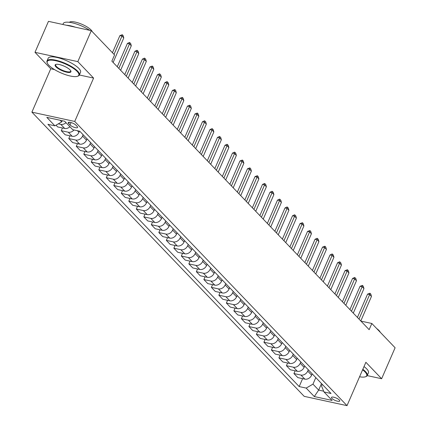 <?xml version="1.0" encoding="UTF-8"?>
<svg xmlns="http://www.w3.org/2000/svg" width="427" height="427" viewBox="0 0 427 427"><rect width="100%" height="100%" fill="white"/><g stroke="black" fill="none" stroke-linecap="round" stroke-linejoin="round"><path stroke-width="0.64" d="M339.321 400.008A4.516 1.302 -156.5 0 0 334.885 397.526A4.516 1.302 -156.5 0 0 331.475 397.404A4.516 1.302 -156.5 0 0 331.912 398.396A4.516 1.302 -156.5 0 0 336.353 400.878A4.516 1.302 -156.5 0 0 339.759 401.001A4.516 1.302 -156.5 0 0 339.321 400.008M31.897 112.141L304.184 396.341L347.018 405.65L74.73 121.449L31.897 112.141L50.749 68.774L54.533 69.596M79.374 74.992L93.588 78.082L77.826 61.632L34.993 52.324L50.749 68.774M34.993 52.324L48.459 21.35L91.298 30.659L77.826 61.632M91.298 30.659L114.564 54.939L111.869 61.136L369.147 329.671L371.837 323.479L360.943 321.109M68.688 123.558L70.007 124.935A4.377 1.26 -156.5 0 0 74.309 127.342A4.377 1.26 -156.5 0 0 77.607 127.459A4.377 1.26 -156.5 0 0 77.186 126.493L75.867 125.116A4.377 1.26 -156.5 0 0 71.565 122.714A4.377 1.26 -156.5 0 0 68.267 122.592A4.377 1.26 -156.5 0 0 68.688 123.558L69.259 122.245M60.148 120.265L61.691 121.876L54.907 125.826L47.904 124.3L299.178 386.568L302.62 378.648M54.907 125.826L46.799 117.366L64.632 121.236L72.734 129.696L79.742 131.217L331.016 393.486L324.008 391.965L332.115 400.425L314.283 396.555L306.18 388.095L299.178 386.568M367.22 375.605L381.637 378.733L395.103 347.759L371.837 323.479M381.637 378.733L365.875 362.283L347.018 405.65M93.588 78.082L74.73 121.449M324.008 391.965L321.531 386.003L322.252 384.348M321.51 383.569L318.67 390.097L323.687 391.185M62.198 120.708L61.691 121.876M79.475 131.164L78.963 132.338A5.642 4.451 136.2 0 1 72.179 136.288L65.176 134.767L61.274 130.694L62.454 127.972M83.142 134.772L82.566 136.096A5.642 4.451 136.2 0 1 75.782 140.045L68.779 138.524L69.959 135.807M87.049 138.844L86.473 140.173A5.642 4.451 136.2 0 1 79.684 144.123L72.681 142.597L68.779 138.524M90.647 142.607L90.076 143.931A5.642 4.451 136.2 0 1 83.286 147.881L76.284 146.36L77.463 143.637M94.554 146.68L93.977 148.004A5.642 4.451 136.2 0 1 87.188 151.953L80.185 150.432L76.284 146.36M98.157 150.437L97.58 151.766A5.642 4.451 136.2 0 1 90.791 155.716L83.788 154.195L84.973 151.473M102.058 154.515L101.482 155.839A5.642 4.451 136.2 0 1 94.693 159.789L87.69 158.268L83.788 154.195M105.661 158.273L105.085 159.597A5.642 4.451 136.2 0 1 98.295 163.546L91.293 162.025L92.478 159.308M109.563 162.345L108.986 163.674A5.642 4.451 136.2 0 1 102.202 167.624L95.194 166.098L91.293 162.025M113.166 166.108L112.589 167.432A5.642 4.451 136.2 0 1 105.805 171.382L98.797 169.861L99.982 167.138M117.067 170.181L116.491 171.505A5.642 4.451 136.2 0 1 109.707 175.454L102.699 173.933L98.797 169.861M120.67 173.938L120.094 175.267A5.642 4.451 136.2 0 1 113.31 179.217L106.302 177.696L107.487 174.974M124.572 178.016L123.995 179.34A5.642 4.451 136.2 0 1 117.211 183.29L110.209 181.769L106.302 177.696M128.175 181.774L127.598 183.098A5.642 4.451 136.2 0 1 120.814 187.047L113.806 185.526L114.991 182.809M132.076 185.846L131.5 187.17A5.642 4.451 136.2 0 1 124.716 191.125L117.713 189.599L113.806 185.526M135.679 189.609L135.103 190.933A5.642 4.451 136.2 0 1 128.319 194.883L121.316 193.362L122.496 190.639M139.581 193.682L139.005 195.006A5.642 4.451 136.2 0 1 132.221 198.955L125.218 197.434L121.316 193.362M143.184 197.439L142.607 198.768A5.642 4.451 136.2 0 1 135.823 202.718L128.821 201.197L130 198.475M147.091 201.512L146.514 202.841A5.642 4.451 136.2 0 1 139.725 206.791L132.722 205.27L128.821 201.197M150.688 205.275L150.112 206.599A5.642 4.451 136.2 0 1 143.328 210.548L136.325 209.027L137.505 206.305M154.595 209.347L154.019 210.671A5.642 4.451 136.2 0 1 147.23 214.621L140.227 213.1L136.325 209.027M158.198 213.11L157.622 214.434A5.642 4.451 136.2 0 1 150.832 218.384L143.83 216.863L145.015 214.14M162.1 217.183L161.523 218.507A5.642 4.451 136.2 0 1 154.734 222.456L147.731 220.935L143.83 216.863M165.703 220.94L165.126 222.27A5.642 4.451 136.2 0 1 158.337 226.219L151.334 224.693L152.519 221.976M169.604 225.013L169.028 226.342A5.642 4.451 136.2 0 1 162.244 230.292L155.236 228.771L151.334 224.693M173.207 228.776L172.631 230.1A5.642 4.451 136.2 0 1 165.841 234.049L158.839 232.528L160.024 229.806M177.109 232.848L176.532 234.172A5.642 4.451 136.2 0 1 169.749 238.122L162.74 236.601L158.839 232.528M180.712 236.611L180.135 237.935A5.642 4.451 136.2 0 1 173.351 241.885L166.343 240.364L167.528 237.642M184.613 240.684L184.037 242.008A5.642 4.451 136.2 0 1 177.253 245.957L170.245 244.436L166.343 240.364M188.216 244.441L187.64 245.771A5.642 4.451 136.2 0 1 180.856 249.72L173.848 248.194L175.033 245.477M192.118 248.514L191.542 249.843A5.642 4.451 136.2 0 1 184.758 253.793L177.755 252.272L173.848 248.194M195.721 252.277L195.144 253.601A5.642 4.451 136.2 0 1 188.36 257.55L181.358 256.029L182.537 253.307M199.622 256.349L199.046 257.673A5.642 4.451 136.2 0 1 192.262 261.623L185.259 260.102L181.358 256.029M203.225 260.112L202.649 261.436A5.642 4.451 136.2 0 1 195.865 265.386L188.862 263.865L190.042 261.143M207.127 264.185L206.551 265.509A5.642 4.451 136.2 0 1 199.767 269.458L192.764 267.937L188.862 263.865M210.73 267.942L210.153 269.266A5.642 4.451 136.2 0 1 203.369 273.221L196.367 271.695L197.546 268.978M214.637 272.015L214.06 273.344A5.642 4.451 136.2 0 1 207.271 277.294L200.268 275.773L196.367 271.695M218.24 275.778L217.663 277.102A5.642 4.451 136.2 0 1 210.874 281.051L203.871 279.53L205.051 276.808M222.141 279.85L221.565 281.174A5.642 4.451 136.2 0 1 214.776 285.124L207.773 283.603L203.871 279.53M225.744 283.608L225.168 284.937A5.642 4.451 136.2 0 1 218.378 288.887L211.376 287.366L212.561 284.644M229.646 287.686L229.069 289.01A5.642 4.451 136.2 0 1 222.28 292.959L215.277 291.438L211.376 287.366M233.249 291.444L232.672 292.767A5.642 4.451 136.2 0 1 225.883 296.717L218.88 295.196L220.065 292.479M237.15 295.516L236.574 296.845A5.642 4.451 136.2 0 1 229.79 300.795L222.782 299.274L218.88 295.196M240.753 299.279L240.177 300.603A5.642 4.451 136.2 0 1 233.393 304.552L226.385 303.031L227.57 300.309M244.655 303.351L244.079 304.675A5.642 4.451 136.2 0 1 237.295 308.625L230.286 307.104L226.385 303.031M248.258 307.109L247.681 308.438A5.642 4.451 136.2 0 1 240.897 312.388L233.889 310.867L235.074 308.145M252.16 311.187L251.583 312.511A5.642 4.451 136.2 0 1 244.799 316.46L237.796 314.939L233.889 310.867M255.762 314.945L255.186 316.268A5.642 4.451 136.2 0 1 248.402 320.218L241.394 318.697L242.579 315.98M259.664 319.017L259.088 320.346A5.642 4.451 136.2 0 1 252.304 324.296L245.301 322.769L241.394 318.697M263.267 322.78L262.69 324.104A5.642 4.451 136.2 0 1 255.906 328.053L248.904 326.532L250.083 323.81M267.169 326.852L266.592 328.176A5.642 4.451 136.2 0 1 259.808 332.126L252.805 330.605L248.904 326.532M270.771 330.61L270.195 331.939A5.642 4.451 136.2 0 1 263.411 335.889L256.408 334.368L257.588 331.646M274.678 334.688L274.102 336.012A5.642 4.451 136.2 0 1 267.313 339.961L260.31 338.44L256.408 334.368M278.276 338.446L277.705 339.769A5.642 4.451 136.2 0 1 270.915 343.719L263.913 342.198L265.092 339.481M282.183 342.518L281.606 343.847A5.642 4.451 136.2 0 1 274.817 347.797L267.814 346.27L263.913 342.198M285.786 346.281L285.209 347.605A5.642 4.451 136.2 0 1 278.42 351.554L271.417 350.033L272.602 347.311M289.687 350.353L289.111 351.677A5.642 4.451 136.2 0 1 282.322 355.627L275.319 354.106L271.417 350.033M293.29 354.111L292.714 355.44A5.642 4.451 136.2 0 1 285.925 359.39L278.922 357.869L280.107 355.147M297.192 358.189L296.616 359.513A5.642 4.451 136.2 0 1 289.832 363.462L282.823 361.941L278.922 357.869M300.795 361.947L300.218 363.27A5.642 4.451 136.2 0 1 293.429 367.22L286.426 365.699L287.611 362.982M304.697 366.019L304.12 367.343A5.642 4.451 136.2 0 1 297.336 371.298L290.328 369.771L286.426 365.699M308.299 369.782L307.723 371.106A5.642 4.451 136.2 0 1 300.939 375.055L293.931 373.534L295.116 370.812M312.201 373.855L311.625 375.178A5.642 4.451 136.2 0 1 304.841 379.128L297.832 377.607L293.931 373.534M315.804 377.612L312.964 384.145L318.67 390.097L314.283 396.555M65.988 122.656A5.642 4.451 136.2 0 1 60.773 124.38L58.307 123.846M69.889 126.728A5.642 4.451 136.2 0 1 64.674 128.452L57.672 126.931L56.001 125.186M73.988 129.968A5.642 4.451 136.2 0 1 68.277 132.215L61.274 130.694M306.18 388.095L312.964 384.145M114.02 54.373L121.989 36.049L119.902 35.596L122.271 34.72L123.168 35.66L123.787 37.928L113.128 62.449M112.45 52.74L119.902 35.596M123.787 37.928L121.989 36.049L122.271 34.72M118.829 68.405L129.493 43.885L127.406 43.431L129.429 42.476L130.678 43.495L131.292 45.764L120.633 70.284M117.26 66.767L127.406 43.431M131.292 45.764L129.493 43.885L129.776 42.556M126.333 76.236L136.998 51.715L134.916 51.261L136.934 50.311L138.183 51.325L138.796 53.594L128.137 78.12M124.769 74.602L134.916 51.261M138.796 53.594L136.998 51.715L137.28 50.386M133.843 84.071L144.502 59.55L142.421 59.097L144.438 58.147L145.687 59.161L146.306 61.429L135.642 85.95M132.274 82.432L142.421 59.097M146.306 61.429L144.502 59.55L144.785 58.221M141.348 91.906L152.007 67.386L149.925 66.932L152.29 66.052L153.192 66.996L153.811 69.265L143.146 93.785M139.778 90.268L149.925 66.932M153.811 69.265L152.007 67.386L152.29 66.052M77.143 71.448A17.213 4.969 -156.5 0 0 57.864 61.274A17.213 4.969 -156.5 0 0 47.365 63.207A17.213 4.969 -156.5 0 0 48.891 65.31A17.213 4.969 -156.5 0 0 63.393 73.903A17.213 4.969 -156.5 0 0 77.474 76.3A17.213 4.969 -156.5 0 0 77.143 71.448M47.365 63.207L47.146 62.71A17.64 5.092 23.5 0 1 47.002 60.976A17.64 5.092 23.5 0 1 60.314 61.461A17.64 5.092 23.5 0 1 77.65 71.154A17.64 5.092 23.5 0 1 79.353 75.04A17.64 5.092 23.5 0 1 77.992 76.118L77.474 76.3M70.081 69.916A8.609 2.482 23.5 0 1 70.845 70.967A8.609 2.482 23.5 0 1 65.593 71.933A8.609 2.482 23.5 0 1 55.953 66.847A8.609 2.482 23.5 0 1 55.788 64.418A8.609 2.482 23.5 0 1 62.828 65.619A8.609 2.482 23.5 0 1 70.081 69.916M56.076 64.344A8.182 2.359 -156.5 0 0 55.675 64.744A8.182 2.359 -156.5 0 0 56.465 66.548A8.182 2.359 -156.5 0 0 64.509 71.047A8.182 2.359 -156.5 0 0 70.685 71.272A8.182 2.359 -156.5 0 0 70.706 70.706M62.87 24.483L63.271 23.554A17.64 5.092 23.5 0 1 73.327 23.085A17.64 5.092 23.5 0 1 89.654 30.301M66.479 25.262A17.64 5.092 23.5 0 1 75.456 27.216M69.313 22.3A12.698 3.667 23.5 0 1 79.342 23.277A12.698 3.667 23.5 0 1 91.106 30.002A12.698 3.667 23.5 0 1 92.291 31.694M47.002 60.976L48.187 58.248A17.64 5.092 23.5 0 1 61.499 58.734A17.64 5.092 23.5 0 1 78.835 68.427A17.64 5.092 23.5 0 1 80.538 72.318L79.353 75.04M359.571 376.785A17.213 4.969 -156.5 0 0 365.373 376.795A17.213 4.969 -156.5 0 0 365.042 371.944A17.213 4.969 -156.5 0 0 362.603 369.814M362.827 369.296A17.64 5.092 23.5 0 1 365.549 371.65A17.64 5.092 23.5 0 1 367.252 375.536A17.64 5.092 23.5 0 1 365.891 376.619L365.373 376.795M376.715 328.571A12.698 3.667 23.5 0 1 379.005 330.503A12.698 3.667 23.5 0 1 380.19 332.195M364.012 366.574A17.64 5.092 23.5 0 1 366.734 368.923A17.64 5.092 23.5 0 1 368.437 372.814L367.252 375.536M148.852 99.737L159.511 75.216L157.43 74.762L159.447 73.812L160.696 74.826L161.315 77.095L150.651 101.615M147.283 98.098L157.43 74.762M161.315 77.095L159.511 75.216L159.794 73.887M156.357 107.572L167.021 83.051L164.934 82.598L166.952 81.648L168.201 82.662L168.82 84.93L158.155 109.451M154.787 105.933L164.934 82.598M168.82 84.93L167.021 83.051L167.299 81.722M163.861 115.407L174.526 90.882L172.439 90.433L174.808 89.553L175.705 90.497L176.324 92.766L165.665 117.286M162.292 113.769L172.439 90.433M176.324 92.766L174.526 90.882L174.808 89.553M171.366 123.238L182.03 98.717L179.943 98.263L182.313 97.388L183.21 98.327L183.829 100.596L173.17 125.116M169.797 121.599L179.943 98.263M183.829 100.596L182.03 98.717L182.313 97.388M178.87 131.073L189.535 106.553L187.448 106.099L189.818 105.223L190.714 106.163L191.333 108.431L180.674 132.952M177.301 129.434L187.448 106.099M191.333 108.431L189.535 106.553L189.818 105.223M186.375 138.908L197.039 114.383L194.958 113.934L197.322 113.054L198.224 113.998L198.838 116.267L188.179 140.787M184.811 137.27L194.958 113.934M198.838 116.267L197.039 114.383L197.322 113.054M193.885 146.739L204.544 122.218L202.462 121.764L204.48 120.814L205.729 121.828L206.348 124.097L195.683 148.617M192.315 145.1L202.462 121.764M206.348 124.097L204.544 122.218L204.827 120.889M201.389 154.574L212.048 130.054L209.967 129.6L211.984 128.65L213.233 129.664L213.852 131.932L203.188 156.453M199.82 152.935L209.967 129.6M213.852 131.932L212.048 130.054L212.331 128.724M208.894 162.404L219.553 137.884L217.471 137.435L219.489 136.48L220.738 137.494L221.357 139.768L210.692 164.288M207.325 160.771L217.471 137.435M221.357 139.768L219.553 137.884L219.836 136.555M216.398 170.24L227.057 145.719L224.976 145.265L226.993 144.315L228.242 145.329L228.861 147.598L218.197 172.118M214.829 168.601L224.976 145.265M228.861 147.598L227.057 145.719L227.34 144.39M223.903 178.075L234.567 153.555L232.48 153.101L234.498 152.151L235.747 153.165L236.366 155.433L225.702 179.954M222.334 176.436L232.48 153.101M236.366 155.433L234.567 153.555L234.845 152.225M231.407 185.905L242.072 161.385L239.985 160.936L242.355 160.056L243.251 160.995L243.87 163.269L233.211 187.789M229.838 184.272L239.985 160.936M243.87 163.269L242.072 161.385L242.355 160.056M238.912 193.741L249.576 169.22L247.489 168.766L249.859 167.891L250.756 168.83L251.375 171.099L240.716 195.619M237.343 192.102L247.489 168.766M251.375 171.099L249.576 169.22L249.859 167.891M246.416 201.576L257.081 177.056L254.999 176.602L257.364 175.727L258.266 176.666L258.879 178.934L248.22 203.455M244.847 199.937L254.999 176.602M258.879 178.934L257.081 177.056L257.364 175.727M253.926 209.406L264.585 184.886L262.504 184.437L264.521 183.482L265.77 184.496L266.389 186.77L255.725 211.29M252.357 207.773L262.504 184.437M266.389 186.77L264.585 184.886L264.868 183.557M261.431 217.242L272.09 192.721L270.008 192.267L272.026 191.317L273.275 192.331L273.894 194.6L263.229 219.12M259.862 215.603L270.008 192.267M273.894 194.6L272.09 192.721L272.373 191.392M268.935 225.077L279.594 200.557L277.513 200.103L279.53 199.147L280.779 200.167L281.398 202.435L270.734 226.956M267.366 223.438L277.513 200.103M281.398 202.435L279.594 200.557L279.877 199.228M276.44 232.907L287.099 208.387L285.017 207.933L287.035 206.983L288.284 207.997L288.903 210.271L278.239 234.791M274.871 231.274L285.017 207.933M288.903 210.271L287.099 208.387L287.382 207.058M283.944 240.743L294.609 216.222L292.522 215.768L294.539 214.818L295.788 215.832L296.407 218.101L285.743 242.621M282.375 239.104L292.522 215.768M296.407 218.101L294.609 216.222L294.886 214.893M291.449 248.578L302.113 224.058L300.026 223.604L302.396 222.729L303.293 223.668L303.912 225.936L293.253 250.457M289.88 246.939L300.026 223.604M303.912 225.936L302.113 224.058L302.396 222.729M298.953 256.408L309.618 231.888L307.531 231.434L309.901 230.559L310.797 231.498L311.416 233.766L300.757 258.292M297.384 254.775L307.531 231.434M311.416 233.766L309.618 231.888L309.901 230.559M306.458 264.244L317.122 239.723L315.035 239.269L317.058 238.319L318.307 239.333L318.921 241.602L308.262 266.122M304.889 262.605L315.035 239.269M318.921 241.602L317.122 239.723L317.405 238.394M313.962 272.079L324.627 247.559L322.545 247.105L324.91 246.224L325.812 247.169L326.425 249.437L315.767 273.958M312.399 270.44L322.545 247.105M326.425 249.437L324.627 247.559L324.91 246.224M321.472 279.909L332.131 255.389L330.05 254.935L332.067 253.985L333.316 254.999L333.935 257.267L323.271 281.788M319.903 278.271L330.05 254.935M333.935 257.267L332.131 255.389L332.414 254.06M328.977 287.745L339.636 263.224L337.554 262.77L339.572 261.82L340.821 262.835L341.44 265.103L330.776 289.623M327.408 286.106L337.554 262.77M341.44 265.103L339.636 263.224L339.919 261.895M336.481 295.58L347.14 271.06L345.059 270.606L347.423 269.725L348.325 270.67L348.944 272.938L338.28 297.459M334.912 293.941L345.059 270.606M348.944 272.938L347.14 271.06L347.423 269.725M343.986 303.41L354.645 278.89L352.563 278.436L354.581 277.486L355.83 278.5L356.449 280.769L345.785 305.289M342.417 301.772L352.563 278.436M356.449 280.769L354.645 278.89L354.928 277.561M351.49 311.246L362.155 286.725L360.068 286.271L362.438 285.396L363.334 286.336L363.953 288.604L353.294 313.124M349.921 309.607L360.068 286.271M363.953 288.604L362.155 286.725L362.438 285.396M358.995 319.081L369.659 294.555L367.572 294.107L369.942 293.226L370.839 294.171L371.458 296.439L360.799 320.96M357.426 317.442L367.572 294.107M371.458 296.439L369.659 294.555L369.942 293.226M78.963 132.338L77.41 130.715M86.473 140.173L82.566 136.096M93.977 148.004L90.076 143.931M101.482 155.839L97.58 151.766M108.986 163.674L105.085 159.597M116.491 171.505L112.589 167.432M123.995 179.34L120.094 175.267M131.5 187.17L127.598 183.098M139.005 195.006L135.103 190.933M146.514 202.841L142.607 198.768M154.019 210.671L150.112 206.599M161.523 218.507L157.622 214.434M169.028 226.342L165.126 222.27M176.532 234.172L172.631 230.1M184.037 242.008L180.135 237.935M191.542 249.843L187.64 245.771M199.046 257.673L195.144 253.601M206.551 265.509L202.649 261.436M214.06 273.344L210.153 269.266M221.565 281.174L217.663 277.102M229.069 289.01L225.168 284.937M236.574 296.845L232.672 292.767M244.079 304.675L240.177 300.603M251.583 312.511L247.681 308.438M259.088 320.346L255.186 316.268M266.592 328.176L262.69 324.104M274.102 336.012L270.195 331.939M281.606 343.847L277.705 339.769M289.111 351.677L285.209 347.605M296.616 359.513L292.714 355.44M304.12 367.343L300.218 363.27M311.625 375.178L307.723 371.106M64.674 128.452L60.773 124.38M72.179 136.288L68.277 132.215M79.684 144.123L75.782 140.045M87.188 151.953L83.286 147.881M94.693 159.789L90.791 155.716M102.202 167.624L98.295 163.546M109.707 175.454L105.805 171.382M117.211 183.29L113.31 179.217M124.716 191.125L120.814 187.047M132.221 198.955L128.319 194.883M139.725 206.791L135.823 202.718M147.23 214.621L143.328 210.548M154.734 222.456L150.832 218.384M162.244 230.292L158.337 226.219M169.749 238.122L165.841 234.049M177.253 245.957L173.351 241.885M184.758 253.793L180.856 249.72M192.262 261.623L188.36 257.55M199.767 269.458L195.865 265.386M207.271 277.294L203.369 273.221M214.776 285.124L210.874 281.051M222.28 292.959L218.378 288.887M229.79 300.795L225.883 296.717M237.295 308.625L233.393 304.552M244.799 316.46L240.897 312.388M252.304 324.296L248.402 320.218M259.808 332.126L255.906 328.053M267.313 339.961L263.411 335.889M274.817 347.797L270.915 343.719M282.322 355.627L278.42 351.554M289.832 363.462L285.925 359.39M297.336 371.298L293.429 367.22M304.841 379.128L300.939 375.055M71.042 122.554L70.007 124.935"/></g></svg>
